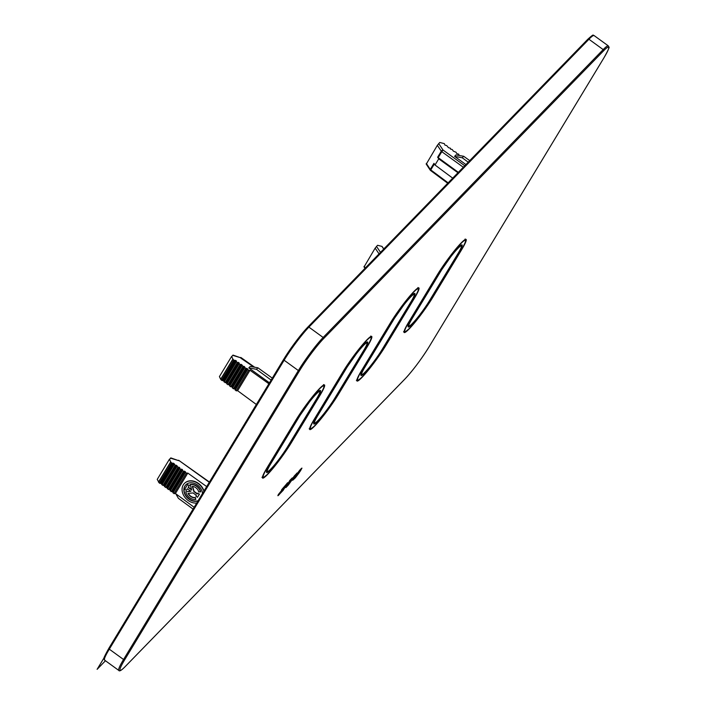 <?xml version="1.0" encoding="UTF-8"?>
<svg xmlns="http://www.w3.org/2000/svg" width="706" height="706" viewBox="0 0 706 706"><rect width="100%" height="100%" fill="white"/><g stroke="black" fill="none" stroke-linecap="round" stroke-linejoin="round"><path stroke-width="1.06" d="M267.159 467.593L295.823 420.22A28.275 3.115 126 0 1 312.996 396.022A28.275 3.115 126 0 1 324.486 384.938A28.275 3.115 126 0 1 319.942 395.422L291.287 442.794A28.275 3.115 126 0 1 274.105 466.993A28.275 3.115 126 0 1 262.614 478.077A28.275 3.115 126 0 1 267.159 467.593M314.355 419.073L343.019 371.7A28.275 3.115 126 0 1 360.192 347.502A28.275 3.115 126 0 1 371.683 336.418A28.275 3.115 126 0 1 367.146 346.902L338.483 394.275A28.275 3.115 126 0 1 321.301 418.481A28.275 3.115 126 0 1 309.819 429.557A28.275 3.115 126 0 1 314.355 419.073M361.551 370.553L390.215 323.18A28.275 3.115 126 0 1 407.388 298.982A28.275 3.115 126 0 1 418.879 287.898A28.275 3.115 126 0 1 414.343 298.382L385.679 345.755A28.275 3.115 126 0 1 368.506 369.962A28.275 3.115 126 0 1 357.015 381.037A28.275 3.115 126 0 1 361.551 370.553M408.748 322.042L437.411 274.669A28.275 3.115 126 0 1 454.593 250.462A28.275 3.115 126 0 1 466.075 239.387A28.275 3.115 126 0 1 461.539 249.871L432.875 297.244A28.275 3.115 126 0 1 415.702 321.442A28.275 3.115 126 0 1 404.211 332.526A28.275 3.115 126 0 1 408.748 322.042M286.927 483.46C288.233 482.136 288.233 482.507 286.936 484.581L284.191 488.693A5.78 0.635 126 0 0 283.821 489.24L279.973 493.67C277.935 496.071 277.432 496.309 278.446 494.385L287.898 482.71M277.873 495.718L278.446 494.385C277.423 496.3 277.926 496.062 279.964 493.662L280.97 492.453M285.621 485.384L281.5 489.938M292.69 480.248L294.905 478.253A9.134 1.006 126 0 0 295.47 477.609A9.134 1.006 126 0 1 294.905 478.262L292.699 480.257L293.564 478.544L299.644 470.275A41.327 4.554 126 0 1 300.721 469.163A15.85 1.747 126 0 1 301.48 468.413A4.174 0.459 126 0 1 301.868 468.122L300.35 471.061L295.39 476.832L299.512 472.305L296.123 476.841A9.302 1.024 126 0 1 295.479 477.618A9.302 1.024 126 0 0 296.114 476.832L296.123 476.841M300.35 471.061L301.947 468.113M290.404 481.315L296.944 473.046L288.242 485.172L285.877 487.599L289.742 480.486L292.24 477.927L290.404 481.315L292.213 477.944M286.045 484.793L282.206 489.029L286.601 483.981C287.695 482.895 287.757 483.116 286.795 484.651L283.988 488.834A6.513 0.715 126 0 0 283.583 489.452L280.132 493.326C278.402 495.356 277.935 495.621 278.729 494.112L286.018 485.004M278.729 494.103L286.018 484.978M282.206 489.029L286.592 483.981C287.695 482.895 287.757 483.116 286.795 484.651M280.891 492.038L284.006 487.899A35.185 3.874 126 0 0 282.691 489.496L283.997 487.89M282.55 489.814L282.877 489.417A34.453 3.795 126 0 0 282.55 489.814L281.341 491.447M286.433 486.84L296.043 474.167L289.513 482.71L291.684 478.686L289.822 480.583L286.433 486.831L289.831 480.592M294.473 478.297L296.952 474.361L300.421 470.796L301.144 468.96A15.108 1.668 126 0 0 300.412 469.675A40.586 4.474 126 0 0 299.353 470.77L295.99 475.014L299.344 470.761A40.586 4.474 126 0 1 300.403 469.667L300.412 469.675A15.108 1.668 126 0 1 301.127 468.952L301.127 468.952M293.122 479.656L295.999 475.023L293.122 479.656L295.161 477.812A8.401 0.927 126 0 0 295.682 477.221L295.682 477.212A8.56 0.944 126 0 0 296.282 476.506L298.673 473.338M296.405 476.047L297.191 474.882L296.396 476.038M295.708 477L296.132 476.426L295.699 477M295.302 477.503L294.623 478.244L295.293 477.503M299.591 470.743L297.641 473.47L299.591 470.743M298.885 472.005L299.432 471.131L298.885 472.005M283.265 490.211L280.573 493.044M286.918 483.451C288.224 482.127 288.224 482.507 286.927 484.572L284.183 488.684A5.78 0.635 126 0 0 283.812 489.232L283.256 490.202M286.592 483.981C287.686 482.886 287.748 483.107 286.786 484.643M281.288 492.135L281.95 491.12M299.503 472.305L296.114 476.832M294.905 477.697L300.341 471.052M297.676 473.426L299.856 470.628M299.185 471.352L298.364 472.526M296.899 473.099L285.895 487.572M291.684 478.686L289.822 480.583M294.428 475.826L289.548 482.639M296.035 474.167L294.42 475.826M256.357 404.485L237.631 390.692L236.183 390.842L234.436 388.706L233.421 388.812L231.674 386.676L230.668 386.782L228.92 384.646L226.9 384.002L226.167 382.617L224.137 381.972L223.405 380.587L221.552 380.305L220.66 379.272L219.425 376.598L231.621 356.433L232.812 355.595M268.889 383.773L249.995 370.262L237.631 390.692M249.995 370.262L248.538 370.412L247.453 368.806L245.759 368.426L243.994 366.326L242.979 366.432L241.893 364.825L240.199 364.446L239.166 363.714L239.113 362.84L237.41 362.46L236.386 361.728L236.333 360.854L233.783 360.095L232.98 359.195L220.766 379.387M220.66 379.272L232.883 359.08L231.621 356.433M253.983 367.12L240.905 358.216M269.463 382.828L248.803 367.888L256.446 369.309L271.122 380.075M248.803 367.888L250.206 366.449L257.911 367.808L256.446 369.309M272.295 378.134L257.911 367.808M206.69 486.584L187.796 473.073L175.432 493.503L173.985 493.653L172.238 491.517L171.223 491.623L169.475 489.487L167.454 488.843L166.722 487.458L164.692 486.813L163.969 485.428L161.939 484.784L161.206 483.398L159.353 483.116L157.226 479.409L169.422 459.244L170.614 458.406M158.462 482.083L170.684 461.892L169.422 459.244M170.684 461.892L171.576 462.907L174.126 463.665L175.212 465.272L176.906 465.651L177.991 467.257L179.695 467.637L179.748 468.51L180.771 469.243L182.475 469.631L182.527 470.505L183.56 471.237L185.254 471.617L186.34 473.223L187.796 473.073M170.817 457.903L178.68 460.665L170.499 458.141M194.159 507.296L175.432 493.503M204.608 490.017L203.663 490.088A12.293 9.725 -135.8 0 0 194.856 481.51A12.293 9.725 -135.8 0 0 184.575 483.266A12.293 9.725 -135.8 0 0 184.469 483.372M185.881 484.74A10.325 8.172 -135.8 0 0 185.078 485.807A10.325 8.172 -135.8 0 0 186.984 496.945A10.325 8.172 -135.8 0 0 198.148 500.695M188.334 493.353A6.372 5.039 -135.8 0 0 195.403 497.509L195.818 499.477A8.34 6.592 -135.8 0 1 185.775 491.755L190.858 491.332L187.319 488.764L186.305 490.441L184.725 489.284L187.558 484.598L189.146 485.746L188.131 487.422L191.67 489.99L190.249 484.484A8.34 6.592 -135.8 0 1 200.698 491.72L198.765 491.967A6.372 5.039 -135.8 0 0 192.288 486.346L193.912 491.614L197.186 493.988L197.662 493.203L199.242 494.35L197.477 497.271L195.889 496.124L196.374 495.33L193.1 492.956L188.034 493.37A6.372 5.039 -135.8 0 0 195.2 497.73L195.818 499.477M185.775 491.755L190.611 491.155M187.372 488.808L186.305 490.441M187.558 484.598L189.349 485.534L188.343 487.202L191.529 489.514M192.57 486.372L194.124 491.402L197.336 493.732M197.662 493.203L199.454 494.129L197.477 497.271M158.568 482.198L170.781 462.006M175.785 493.768L178.389 498.33L193.065 509.097M203.663 490.088L203.46 490.308A12.293 9.725 -135.8 0 0 194.644 481.73A12.293 9.725 -135.8 0 0 184.363 483.478A12.293 9.725 -135.8 0 0 183.286 484.872A12.293 9.725 -135.8 0 0 184.751 497.13A12.293 9.725 -135.8 0 0 196.727 503.051M204.484 490.22L203.46 490.308M202.49 493.52A10.325 8.172 -135.8 0 0 195.862 484.016A10.325 8.172 -135.8 0 0 185.775 484.845A10.325 8.172 -135.8 0 0 184.875 486.019A10.325 8.172 -135.8 0 0 186.816 497.209A10.325 8.172 -135.8 0 0 198.042 500.872M200.486 491.941A8.34 6.592 -135.8 0 0 190.038 484.704M379.034 253.878L375.151 248.133L364.287 266.55M375.151 248.133L377.56 245.282L382.14 246.447L382.784 247.974L384.479 248.353M458.344 172.343L437.641 157.235L441.303 151.172L437.349 145.33L439.759 142.471L444.348 143.636L444.983 145.162L446.677 145.542L448.451 147.642L450.49 148.269L450.543 149.142L452.246 149.522L453.331 151.128L456.05 152.24L456.791 153.608L458.829 154.235L458.909 155.426M437.349 145.33L426.486 163.739M426.371 163.474L430.272 169.414A1.474 0.715 146.7 0 0 430.183 170.093A1.474 0.715 146.7 0 0 430.572 170.287M437.641 157.235L438.735 158.85L435.02 164.992L433.943 163.351L430.272 169.414A1.474 0.891 -148.8 0 0 430.775 169.917L430.528 170.464L447.728 183.269M438.682 143.583L443.041 150.034A1.474 0.732 -34.1 0 0 441.303 151.172A1.474 0.891 31.2 0 0 441.806 151.684L443.041 150.034L464.769 165.742M465.925 164.551L454.585 156.353L455.988 154.914L463.683 156.273L469.746 160.624M468.237 162.177L462.227 157.773L463.683 156.273M454.585 156.353L462.227 157.773M457.956 172.749L438.735 158.85M452.696 178.15L435.02 164.992M316.482 398.978A20.156 2.224 126 0 0 319.721 391.503A20.156 2.224 126 0 0 311.531 399.402A20.156 2.224 126 0 0 299.282 416.664L270.627 464.036A20.156 2.224 126 0 0 267.38 471.511A20.156 2.224 126 0 0 275.578 463.613A20.156 2.224 126 0 0 287.827 446.351L316.482 398.978M363.678 350.458A20.156 2.224 126 0 0 366.917 342.984A20.156 2.224 126 0 0 358.727 350.891A20.156 2.224 126 0 0 346.478 368.144L317.824 415.516A20.156 2.224 126 0 0 314.576 422.991A20.156 2.224 126 0 0 322.774 415.093A20.156 2.224 126 0 0 335.023 397.831L363.678 350.458M410.874 301.947A20.156 2.224 126 0 0 414.122 294.464A20.156 2.224 126 0 0 405.924 302.371A20.156 2.224 126 0 0 393.674 319.624L365.02 366.996A20.156 2.224 126 0 0 361.781 374.471A20.156 2.224 126 0 0 369.97 366.573A20.156 2.224 126 0 0 382.22 349.32L410.874 301.947M458.07 253.428A20.156 2.224 126 0 0 461.318 245.953A20.156 2.224 126 0 0 453.12 253.851A20.156 2.224 126 0 0 440.871 271.104L412.216 318.477A20.156 2.224 126 0 0 408.977 325.96A20.156 2.224 126 0 0 417.167 318.053A20.156 2.224 126 0 0 429.416 300.8L458.07 253.428M105.459 660.754L97.11 669.332L182.536 528.132M307.904 327.028L587.736 39.351A0.98 0.777 44.2 0 1 587.824 39.236C595.529 32.273 592.237 36.288 594.064 35.538A29.502 3.248 126 0 0 588.936 39.254L603.18 49.588A0.98 0.777 44.2 0 1 603.559 50.832A28.522 3.142 126 0 1 603.939 57.813A0.98 0.591 -148.8 0 0 603.992 57.751C612.173 42.934 608.034 48.573 608.307 45.872A29.502 3.248 126 0 0 603.18 49.588L323.145 337.459A0.98 0.777 44.2 0 1 323.524 338.704L603.559 50.832M283.662 359.363L108.936 648.17A0.98 0.591 -148.8 0 0 108.892 648.232C100.702 663.04 104.841 657.401 104.567 660.11A29.502 3.248 126 0 1 109.306 649.176L123.55 659.501L298.364 370.562L284.121 360.228L109.306 649.176A0.98 0.591 -148.8 0 1 108.892 648.232L283.697 359.283A0.98 0.591 31.2 0 0 284.121 360.228A29.502 3.248 126 0 1 308.901 327.125A0.98 0.777 44.2 0 0 307.79 327.116C299.644 335.924 291.613 346.655 283.697 359.283A0.98 0.591 31.2 0 1 283.75 359.222A28.522 3.142 126 0 1 307.71 327.222A0.98 0.777 44.2 0 1 307.79 327.116L587.824 39.236A0.98 0.777 44.2 0 1 588.936 39.254L308.901 327.125L323.145 337.459A29.502 3.248 126 0 0 298.364 370.562A0.98 0.591 31.2 0 0 299.573 370.703L124.759 659.651A0.98 0.591 -148.8 0 1 123.55 659.501A29.502 3.248 126 0 0 118.811 670.444C119.385 671.6 121.467 670.373 125.05 666.738A0.98 0.777 -135.8 0 0 125.139 666.632A28.522 3.142 126 0 1 124.759 659.651M604.018 57.671A0.98 0.591 -148.8 0 1 603.992 57.751L429.177 346.69A0.98 0.591 -148.8 0 1 429.124 346.761L603.939 57.813M323.524 338.704A28.522 3.142 126 0 0 299.573 370.703M124.936 666.826A0.98 0.777 -135.8 0 0 125.05 666.738L405.085 378.866A0.98 0.777 -135.8 0 0 405.173 378.751L125.139 666.632M404.97 378.954A0.98 0.777 -135.8 0 0 405.085 378.866C413.231 370.05 421.261 359.328 429.177 346.69A0.98 0.591 -148.8 0 0 429.213 346.62M405.173 378.751A28.522 3.142 126 0 0 429.124 346.761M236.183 390.842L248.538 370.412M235.169 390.091L247.515 369.679M235.107 389.209L247.453 368.806M233.421 388.812L245.759 368.426M234.436 388.706L246.773 368.32M232.406 388.062L244.735 367.694M232.353 387.179L244.673 366.82M230.668 386.782L242.979 366.432M231.674 386.676L243.994 366.326M229.653 386.032L241.955 365.699M229.6 385.149L241.893 364.825M227.914 384.752L240.199 364.446M228.92 384.646L241.205 364.34M226.9 384.002L239.166 363.714M226.838 383.12L239.113 362.84M225.152 382.723L237.41 362.46M226.167 382.617L238.425 362.354M224.137 381.972L236.386 361.728M224.084 381.09L236.333 360.854M222.399 380.693L234.63 360.466M223.405 380.587L235.645 360.36M221.552 380.305L233.783 360.095M232.698 355.33L240.887 357.854L233.015 355.092M209.276 482.295L178.936 460.471A1.474 1.474 0 0 0 178.521 460.268M173.985 493.653L186.34 473.223M172.908 492.02L185.254 471.617M172.961 492.903L185.316 472.49M172.238 491.517L184.566 471.131M171.223 491.623L183.56 471.237M170.155 489.99L182.475 469.631M170.208 490.873L182.527 470.505M169.475 489.487L181.786 469.137M168.469 489.593L180.771 469.243M167.401 487.961L179.695 467.637M167.454 488.843L179.748 468.51M166.722 487.458L179.006 467.151M165.716 487.564L177.991 467.257M164.639 485.931L176.906 465.651M164.692 486.813L176.968 466.525M163.969 485.428L176.226 465.166M162.954 485.534L175.212 465.272M161.886 483.901L174.126 463.665M161.939 484.784L174.188 464.539M161.206 483.398L173.447 463.171M160.2 483.504L172.432 463.277M159.353 483.116L171.576 462.907M380.843 252.845L376.483 246.385M365.293 267.998L364.172 266.286M434.358 163.995L430.775 169.917L448.133 182.845M438.144 157.738L441.806 151.684L463.312 167.234M267.689 467.054A27.04 2.983 126 0 0 268.042 473.673A27.04 2.983 126 0 0 290.757 443.333L319.421 395.96A27.04 2.983 126 0 0 319.068 389.341A27.04 2.983 126 0 0 296.344 419.682L267.689 467.054A0.98 0.591 31.2 0 1 267.406 467.187M298.762 417.202A21.392 2.356 126 0 1 316.729 393.207A21.392 2.356 126 0 1 317.012 398.44L288.348 445.813A21.392 2.356 126 0 1 270.38 469.808A21.392 2.356 126 0 1 270.098 464.574L298.762 417.202A0.98 0.591 31.2 0 0 298.841 417.061M409.277 321.504A27.04 2.983 126 0 0 409.63 328.122A27.04 2.983 126 0 0 432.354 297.782L461.009 250.409A27.04 2.983 126 0 0 460.656 243.791A27.04 2.983 126 0 0 437.941 274.122L409.277 321.504A0.98 0.591 31.2 0 1 408.995 321.636M440.35 271.642A21.392 2.356 126 0 1 458.318 247.647A21.392 2.356 126 0 1 458.6 252.889L429.936 300.262A21.392 2.356 126 0 1 411.969 324.257A21.392 2.356 126 0 1 411.686 319.024L440.35 271.642A0.98 0.591 31.2 0 0 440.438 271.51M403.558 331.749C405.668 331.529 402.817 333.841 408.597 329.181C416.372 321.071 424.306 310.578 432.399 297.711L461.062 250.339A0.98 0.591 -148.8 0 1 461.009 250.409M314.885 418.534A27.04 2.983 126 0 0 315.238 425.153A27.04 2.983 126 0 0 337.953 394.813L366.617 347.44A27.04 2.983 126 0 0 366.264 340.821A27.04 2.983 126 0 0 343.548 371.162L314.885 418.534A0.98 0.591 31.2 0 1 314.602 418.667M345.958 368.682A21.392 2.356 126 0 1 363.925 344.687A21.392 2.356 126 0 1 364.208 349.92L335.544 397.293A21.392 2.356 126 0 1 317.576 421.288A21.392 2.356 126 0 1 317.294 416.055L345.958 368.682A0.98 0.591 31.2 0 0 346.037 368.541M309.166 428.789C311.275 428.568 308.425 430.872 314.205 426.221C321.98 418.102 329.914 407.618 338.006 394.751L366.67 347.378A0.98 0.591 -148.8 0 1 366.617 347.44M362.081 370.015A27.04 2.983 126 0 0 362.434 376.633A27.04 2.983 126 0 0 385.149 346.302L413.813 298.92A27.04 2.983 126 0 0 413.46 292.302A27.04 2.983 126 0 0 390.745 322.642L362.081 370.015A0.98 0.591 31.2 0 1 361.799 370.156M393.154 320.162A21.392 2.356 126 0 1 411.121 296.167A21.392 2.356 126 0 1 411.404 301.4L382.74 348.782A21.392 2.356 126 0 1 364.773 372.777A21.392 2.356 126 0 1 364.49 367.535L393.154 320.162A0.98 0.591 31.2 0 0 393.233 320.021M594.064 35.538L608.307 45.872M104.567 660.11L118.811 670.444M254.681 367.244L241.134 357.66A1.474 1.474 0 0 0 240.72 357.457M178.936 460.471L209.435 482.039M364.976 268.333L363.952 266.789M426.159 163.977L430.183 170.093A1.474 1.474 0 0 0 430.528 170.464M319.138 391.08L319.721 391.503M266.797 471.087L267.38 471.511M266.444 471.131L266.709 471.537C267.239 470.725 265.138 473.364 270.151 464.513L298.815 417.131L310.658 400.276C316.147 393.145 320.789 389.562 319.536 390.859L319.077 390.727M323.551 384.567C323.613 385.864 326.675 383.323 319.474 395.898L290.81 443.271C282.718 456.138 274.784 466.622 267.009 474.732C261.229 479.392 264.079 477.088 261.97 477.3M408.042 325.581L408.297 325.978C408.827 325.175 406.727 327.813 411.739 318.953L440.403 271.581L452.246 254.716C457.735 247.594 462.386 244.011 461.124 245.3L460.665 245.176M461.062 250.339C468.263 237.772 465.201 240.314 465.139 239.007M313.64 422.62L313.905 423.018C314.435 422.206 312.334 424.853 317.347 415.993L346.011 368.62L357.854 351.756C363.343 344.634 367.985 341.042 366.732 342.339L366.273 342.216M366.67 347.378C373.871 334.803 370.809 337.344 370.747 336.047M360.845 374.101L361.101 374.498C361.631 373.695 359.53 376.333 364.543 367.473L393.207 320.1L405.05 303.236C410.539 296.114 415.19 292.522 413.928 293.82L413.469 293.696M417.943 287.527C418.005 288.833 421.067 286.283 413.866 298.859L385.202 346.231C377.11 359.098 369.176 369.582 361.401 377.701C355.621 382.352 358.471 380.049 356.362 380.269M366.335 342.56L366.917 342.984M313.993 422.567L314.576 422.991M413.531 294.04L414.122 294.464M361.19 374.048L361.781 374.471M460.727 245.52L461.318 245.953M408.386 325.528L408.977 325.96"/></g></svg>
